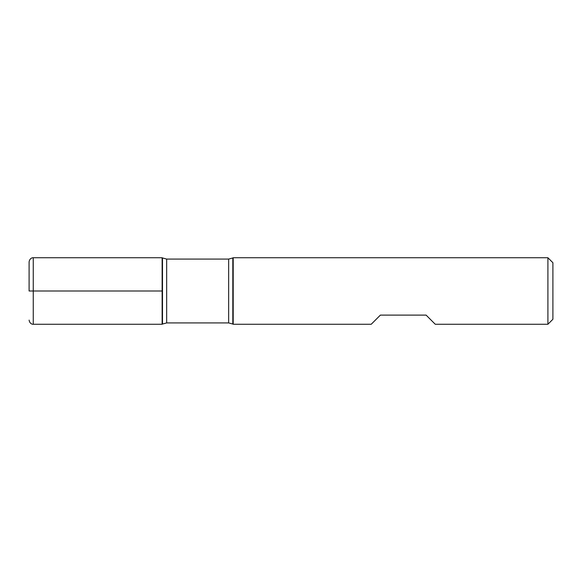 <?xml version="1.0" encoding="UTF-8"?>
<svg xmlns="http://www.w3.org/2000/svg" width="582" height="582" viewBox="0 0 582 582"><rect width="100%" height="100%" fill="white"/><g stroke="black" fill="none" stroke-linecap="round" stroke-linejoin="round"><path stroke-width="0.87" d="M233.193 291L233.193 324.254L371.236 324.254L380.381 315.109L426.104 315.109L435.256 324.254L547.909 324.254L547.909 257.746L233.193 257.746L233.193 291M162.131 324.254L162.131 257.746L162.131 324.254L162.502 324.043L162.502 257.957L162.131 257.746L33.254 257.746L33.254 291L162.131 291L29.1 291L33.254 291L33.254 324.254L162.131 324.254M547.909 257.746L552.9 262.729L552.9 319.271L547.909 324.254M29.1 291L29.1 261.9L29.1 291M228.661 259.07L166.663 259.07L166.663 322.93L228.661 322.93L228.661 259.07L232.822 257.957L232.822 324.043L233.193 324.254M232.822 257.957L233.193 257.746M228.661 322.93L232.822 324.043M162.502 324.043L166.663 322.93M166.663 259.07L162.502 257.957M33.254 324.254C33.232 324.443 29.74 324.298 29.1 320.1M33.254 257.746C33.232 257.557 29.74 257.702 29.1 261.9"/></g></svg>
